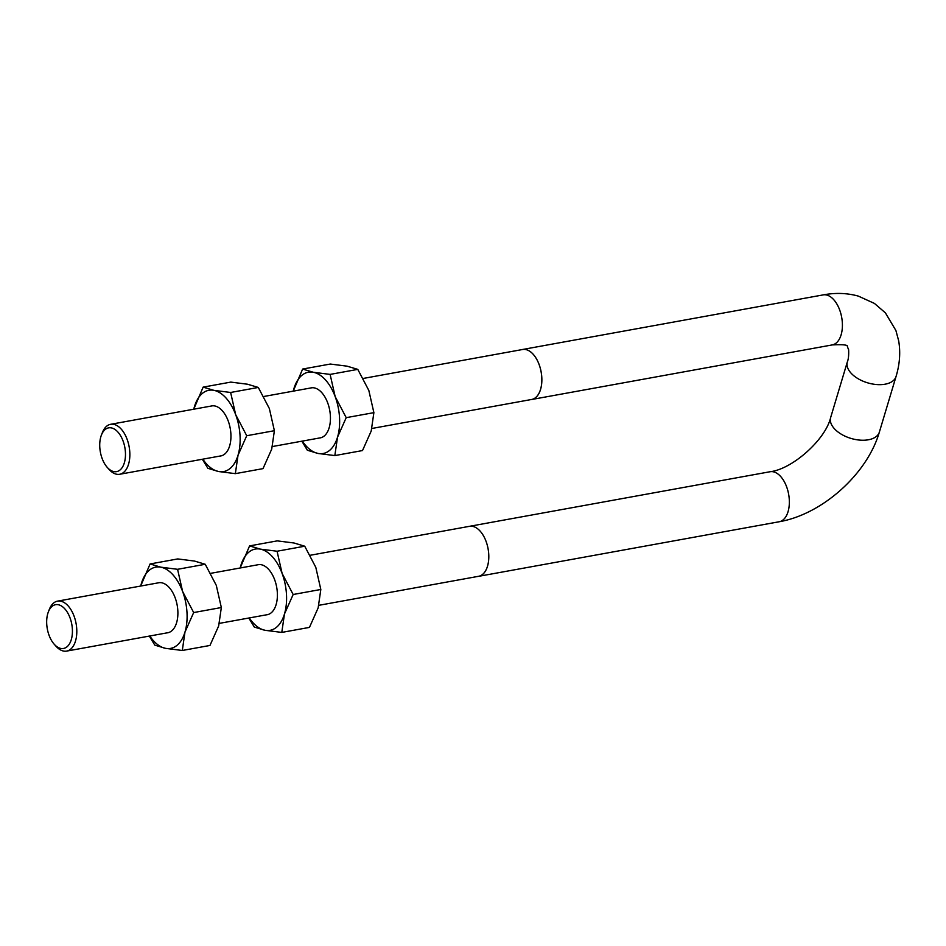 <?xml version="1.0" encoding="UTF-8"?>
<svg xmlns="http://www.w3.org/2000/svg" width="946" height="946" viewBox="0 0 946 946"><rect width="100%" height="100%" fill="white"/><g stroke="black" fill="none" stroke-linecap="round" stroke-linejoin="round"><path stroke-width="1.42" d="M371.92 428.467L531.687 399.46A25.388 14.214 -100.3 0 0 541.124 371.944A25.388 14.214 -100.3 0 0 522.606 349.5A25.424 14.225 79.7 0 1 533.213 354.277A25.424 14.225 79.7 0 1 541.845 381.132A25.424 14.225 79.7 0 1 531.687 399.496A25.424 14.225 79.7 0 1 530.978 399.59M107.265 467.395L109.074 469.417A25.388 14.214 -100.3 0 0 109.109 469.464A25.388 14.214 -100.3 0 0 119.704 474.265A25.388 14.214 -100.3 0 0 129.839 455.937A25.388 14.214 -100.3 0 0 121.218 429.106A25.388 14.214 -100.3 0 0 110.635 424.305A25.388 14.214 -100.3 0 0 102.381 432.582L101.399 435.113A22.243 12.452 79.7 0 1 117.907 432.062A22.243 12.452 79.7 0 1 124.328 462.866A22.243 12.452 79.7 0 1 107.265 467.395A22.243 12.452 79.7 0 1 101.399 435.113M521.908 349.63A25.424 14.225 79.7 0 1 522.606 349.476L823.15 294.904A25.424 14.225 -100.3 0 1 833.757 299.705A25.424 14.225 -100.3 0 1 842.389 326.571A25.424 14.225 -100.3 0 1 832.232 344.923C843.182 344.356 848.219 344.923 847.356 346.603L848.633 349.772C848.869 355.258 848.444 359.314 847.332 361.951A25.424 14.178 16.7 0 0 850.951 373.02A25.424 14.178 16.7 0 0 876.694 384.549A25.424 14.178 16.7 0 0 896.028 376.555L879.354 432.133A25.424 14.178 16.7 0 1 860.02 440.127A25.424 14.178 16.7 0 1 834.277 428.585A25.424 14.178 16.7 0 1 830.659 417.517C825.586 439.523 792.441 469.169 770.091 471.735A25.424 14.225 79.7 0 1 780.698 476.536A25.424 14.225 79.7 0 1 789.331 503.402A25.424 14.225 79.7 0 1 779.185 521.754L478.641 576.327A25.424 14.225 79.7 0 1 477.931 576.421M318.873 605.31L478.629 576.291A25.388 14.214 -100.3 0 0 488.077 548.775A25.388 14.214 -100.3 0 0 469.559 526.331A25.424 14.225 79.7 0 1 488.089 548.775A25.424 14.225 79.7 0 1 478.641 576.327M54.206 644.226L56.015 646.26A25.388 14.214 -100.3 0 0 56.062 646.307A25.388 14.214 -100.3 0 0 66.646 651.096A25.388 14.214 -100.3 0 0 76.094 623.58A25.388 14.214 -100.3 0 0 57.576 601.136A25.388 14.214 -100.3 0 0 49.322 609.413L48.341 611.944A22.243 12.452 79.7 0 1 65.558 609.721A22.243 12.452 79.7 0 1 71.116 640.194A22.243 12.452 79.7 0 1 54.241 644.273A22.243 12.452 79.7 0 1 54.206 644.226A22.243 12.452 79.7 0 1 48.341 611.944M468.861 526.461A25.424 14.225 79.7 0 1 469.547 526.307L310.229 555.267M220.063 456.043A25.424 14.225 -100.3 0 0 230.233 428.396A25.424 14.225 -100.3 0 0 210.993 406.082M213.879 390.343A41.305 23.118 -100.3 0 0 194.45 406.638A41.305 23.118 -100.3 0 0 193.753 409.216L203.142 387.127L213.879 390.343L230.623 392.472L235.672 414.644A41.305 23.118 -100.3 0 0 213.879 390.343M202.834 459.177A41.305 23.118 -100.3 0 0 218.597 471.522A41.305 23.118 -100.3 0 0 238.025 455.239A41.305 23.118 -100.3 0 0 235.672 414.644L246.729 435.728L238.025 455.239L235.353 473.65L218.597 471.522L207.872 468.305L202.361 459.259M235.353 473.65L263.012 468.625L271.715 449.114L274.387 430.702L269.35 408.53L258.293 387.446L247.556 384.23L230.812 382.101L203.142 387.127M274.387 430.702L246.729 435.728M258.293 387.446L230.623 392.472M319.559 437.974A25.424 14.225 -100.3 0 0 329.728 410.328A25.424 14.225 -100.3 0 0 310.489 388.014M302.318 441.108A41.305 23.118 -100.3 0 0 318.093 453.465A41.305 23.118 -100.3 0 0 337.521 437.17A41.305 23.118 -100.3 0 0 335.156 396.575A41.305 23.118 -100.3 0 0 313.363 372.275A41.305 23.118 -100.3 0 0 293.934 388.57A41.305 23.118 -100.3 0 0 293.248 391.147M334.837 455.582L362.507 450.556L371.199 431.057L373.883 412.645L368.834 390.462L357.777 369.378L347.052 366.161L330.296 364.044L302.637 369.058L313.363 372.275L330.119 374.403L335.156 396.575L346.212 417.659L337.521 437.17L334.837 455.582L318.093 453.465L307.355 450.249L301.857 441.191M293.225 391.147L302.637 369.058M373.883 412.645L346.212 417.659M357.777 369.378L330.119 374.403M167.016 632.874A25.424 14.225 -100.3 0 0 176.595 622.716A25.424 14.225 -100.3 0 0 173.898 594.786A25.424 14.225 -100.3 0 0 157.947 582.913M149.775 636.008A41.305 23.118 -100.3 0 0 165.55 648.353A41.305 23.118 -100.3 0 0 184.978 632.07A41.305 23.118 -100.3 0 0 182.613 591.475A41.305 23.118 -100.3 0 0 160.82 567.174A41.305 23.118 -100.3 0 0 141.392 583.469A41.305 23.118 -100.3 0 0 140.706 586.047M140.67 586.047L150.095 563.958L160.82 567.174L177.576 569.303L182.613 591.475L193.67 612.559L184.978 632.07L182.294 650.481L165.55 648.353L154.813 645.137L149.314 636.09M182.294 650.481L209.965 645.456L218.656 625.956L221.34 607.533L216.291 585.361L205.235 564.277L194.509 561.061L177.753 558.932L150.095 563.958M193.67 612.559L221.34 607.533M177.576 569.303L205.235 564.277M266.512 614.817A25.424 14.225 -100.3 0 0 276.09 604.66A25.424 14.225 -100.3 0 0 273.394 576.717A25.424 14.225 -100.3 0 0 257.43 564.845M249.271 617.939A41.305 23.118 -100.3 0 0 265.034 630.296A41.305 23.118 -100.3 0 0 284.462 614.001A41.305 23.118 -100.3 0 0 282.109 573.418A41.305 23.118 -100.3 0 0 260.316 549.118A41.305 23.118 -100.3 0 0 240.887 565.401A41.305 23.118 -100.3 0 0 240.201 567.978M240.166 567.99L249.578 545.901L260.316 549.118L277.06 551.234L282.109 573.418L293.165 594.502L284.462 614.001L281.79 632.413L265.034 630.296L254.308 627.08L248.798 618.022M281.79 632.413L309.448 627.399L318.152 607.888L320.824 589.476L315.787 567.293L304.73 546.209L293.993 542.992L277.249 540.875L249.578 545.901M293.165 594.502L320.824 589.476M277.06 551.234L304.73 546.209M119.704 474.265L221.482 455.783M272.424 446.536L320.966 437.726M110.635 424.305L212.412 405.822M263.792 396.492L311.896 387.765M363.288 378.435L522.606 349.5M66.646 651.096L168.423 632.614M219.377 623.367L267.919 614.557M57.576 601.136L159.354 582.653M210.745 573.323L258.849 564.596M770.091 471.735L469.547 526.307M531.687 399.496L832.232 344.923M779.185 521.754C822.204 514.364 867.198 474.1 879.354 432.133M847.332 361.951L830.659 417.517M896.028 376.555C899.729 364.435 900.627 352.562 898.7 340.927L895.897 330.497L885.397 312.866L874.423 303.418L858.353 296.11C847.155 293.012 835.413 292.61 823.15 294.904"/></g></svg>
